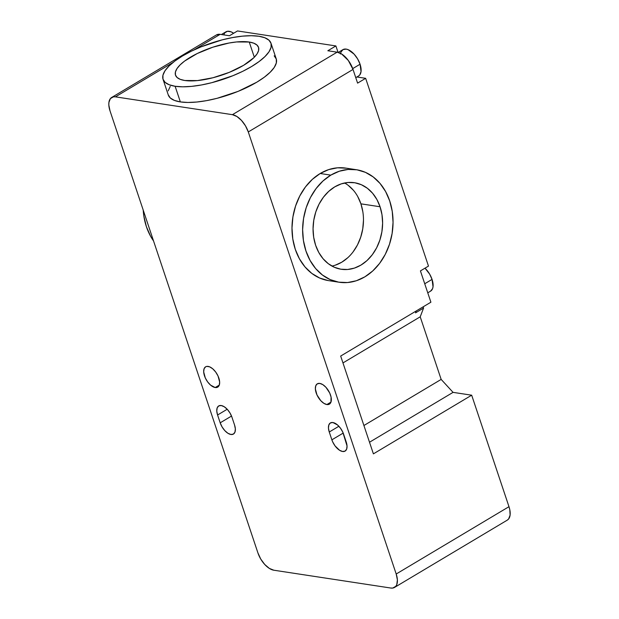 <?xml version="1.0" encoding="UTF-8"?>
<svg xmlns="http://www.w3.org/2000/svg" width="619" height="619" viewBox="0 0 619 619"><rect width="100%" height="100%" fill="white"/><g stroke="black" fill="none" stroke-linecap="round" stroke-linejoin="round"><path stroke-width="0.93" d="M223.745 34.888L224.782 32.815L227.452 31.283L231.08 31.832L233.649 33.256A15.32 7.892 -120.8 0 0 225.904 31.832L221.385 34.532M424.727 283.765L432.054 279.393A15.32 7.892 -120.8 0 0 424.998 268.174L429.594 274.047L432.054 279.393L424.727 283.765M358.548 76.005L359.74 74.984L361.039 71.595L360.065 64.229L352.729 68.608L360.065 64.229A15.32 7.892 -120.8 0 0 342.903 49.652L338.276 52.414M163.045 79.325A56.917 19.065 161.5 0 1 195.828 49.087A56.917 19.065 161.5 0 1 258.904 36.258L251.36 35.716L242.493 36.15L232.643 37.55L222.198 39.856L201.113 46.827L191.286 51.222L182.45 55.996L174.937 60.979L169.049 65.97L165.002 70.775L162.952 75.216L162.983 79.131L165.087 82.35L169.188 84.757L175.123 86.265A56.917 19.065 161.5 0 1 163.045 79.325L168.275 94.97A56.917 19.065 -18.5 0 0 180.361 101.918A56.917 19.065 -18.5 0 0 243.437 89.09A56.917 19.065 -18.5 0 0 276.229 58.851L270.99 43.206A56.917 19.065 161.5 0 1 238.207 73.444A56.917 19.065 161.5 0 1 175.123 86.265L180.361 101.918L175.123 86.265L182.675 86.815L191.542 86.381L201.392 84.981L211.837 82.667L232.922 75.696L242.749 71.309L251.585 66.527L259.09 61.552L264.986 56.561L269.033 51.748L271.083 47.307L271.052 43.4L268.948 40.181L264.847 37.767L258.904 36.258A56.917 19.065 161.5 0 1 270.99 43.206M356.412 169.722L345.773 168.097A56.917 44.908 98.7 0 0 320.185 173.506L330.817 175.131A56.917 44.908 -81.3 0 1 356.412 169.722A56.917 44.908 -81.3 0 1 392.841 216.472A56.917 44.908 -81.3 0 1 364.854 276.84L356.351 280.747L347.53 282.543L338.709 282.163L330.244 279.626L322.46 275.029L315.644 268.553L310.073 260.429L305.948 250.989L303.434 240.59L302.621 229.626L303.55 218.522L306.181 207.705L310.413 197.593L316.085 188.571L322.971 180.988L330.817 175.131L339.32 171.231L348.149 169.436L356.962 169.807L365.427 172.345L373.211 176.941L380.027 183.425L385.606 191.542L389.73 200.982L392.245 211.388L393.05 222.345L392.121 233.448L389.49 244.265L385.258 254.378L379.586 263.4L372.7 270.99L364.854 276.84A56.917 44.908 -81.3 0 1 339.266 282.256A56.917 44.908 -81.3 0 1 302.838 235.499A56.917 44.908 -81.3 0 1 330.817 175.131L320.185 173.506A56.917 44.908 98.7 0 0 292.199 233.881A56.917 44.908 98.7 0 0 328.627 280.631L339.266 282.256M221.223 405.53A11.823 6.089 59.2 0 1 231.939 417.183L230.036 413.059L227.335 409.391L224.24 406.753L221.223 405.53L218.747 405.909L217.184 407.844L216.774 411.039L217.578 414.993A11.823 6.089 59.2 0 1 218.7 405.94A11.823 6.089 59.2 0 1 221.223 405.53M326.878 404.547A11.823 6.089 59.2 0 1 317.013 395.015A11.823 6.089 59.2 0 1 317.292 383.834A11.823 6.089 59.2 0 1 319.814 383.416A11.823 6.089 59.2 0 1 329.679 392.949A11.823 6.089 59.2 0 1 329.409 404.13A11.823 6.089 59.2 0 1 326.878 404.547L330.964 402.102L326.878 404.547L329.362 404.161L330.925 402.226L331.08 397.112L329.695 392.995L325.927 387.285L322.832 384.639L319.814 383.416L317.33 383.803L315.767 385.738L315.357 388.933L316.998 394.968L320.766 400.679L323.861 403.325L326.878 404.547M332.898 422.537A11.823 6.089 59.2 0 1 343.615 434.198L346.23 442.02A11.823 6.089 59.2 0 1 345.116 451.081A11.823 6.089 59.2 0 1 331.877 439.83L329.254 432.008A11.823 6.089 59.2 0 1 330.376 422.955A11.823 6.089 59.2 0 1 332.898 422.537L330.422 422.924L328.859 424.858L328.449 428.054L329.254 432.008L338.879 426.267L329.254 432.008L331.877 439.83L343.205 433.076L331.877 439.83L332.705 441.912L335.049 445.889L339.568 450.268L342.586 451.491L345.069 451.104L346.632 449.17L347.042 445.982L342.787 432.116L340.442 428.147L337.487 424.928L332.898 422.537M215.203 387.533A11.823 6.089 59.2 0 1 205.338 378A11.823 6.089 59.2 0 1 205.609 366.819A11.823 6.089 59.2 0 1 208.131 366.409A11.823 6.089 59.2 0 1 217.996 375.934A11.823 6.089 59.2 0 1 217.726 387.115A11.823 6.089 59.2 0 1 215.203 387.533L219.288 385.095L215.203 387.533L217.679 387.146L219.242 385.211L219.652 382.024L218.02 375.981L215.675 372.011L212.719 368.792L209.601 366.819L206.8 366.394L205.655 366.788L204.092 368.723L203.682 371.918L205.315 377.954L207.659 381.931L210.615 385.142L215.203 387.533M249.24 42.03L254.324 57.234L249.24 42.03A43.779 14.663 161.5 0 1 258.533 47.369A43.779 14.663 161.5 0 1 233.317 70.628A43.779 14.663 161.5 0 1 184.795 80.501A43.779 14.663 161.5 0 1 175.494 75.154A43.779 14.663 161.5 0 1 200.718 51.895A43.779 14.663 161.5 0 1 249.24 42.03L253.805 43.191L256.962 45.048L258.58 47.524L258.603 50.526L257.024 53.946L253.914 57.644L243.607 65.312L229.254 72.369L213.029 77.731L197.422 80.586L184.795 80.501L180.222 79.34L177.073 77.483L175.448 75.007L175.425 71.997L177.003 68.577L180.121 64.879L184.648 61.041L197.221 53.536L212.812 47.206L229.038 43.021L236.613 41.945L249.24 42.03M331.939 266.077A43.779 34.548 98.7 0 0 360.916 203.837L380.058 206.754A43.779 34.548 -81.3 0 1 374.712 251.198A43.779 34.548 -81.3 0 1 341.247 269.265A43.779 34.548 -81.3 0 1 315.613 245.217A43.779 34.548 -81.3 0 1 320.967 200.773A43.779 34.548 -81.3 0 1 354.432 182.706A43.779 34.548 -81.3 0 1 380.058 206.754L360.916 203.837L357.743 196.571M335.243 265.195L341.781 262.193L347.816 257.69M353.116 251.856L357.48 244.915L360.73 237.131L362.757 228.813L363.469 220.271M362.85 211.837L360.916 203.837A43.779 34.548 98.7 0 0 344.597 182.984M353.457 190.327L348.211 185.344M315.613 245.217L318.785 252.482L323.072 258.727L328.318 263.709L334.306 267.253L340.821 269.203L347.599 269.489L354.385 268.104L360.923 265.11L366.959 260.607L372.259 254.773L376.623 247.832L379.88 240.048L381.9 231.73L382.619 223.188L381.993 214.754L380.058 206.754L376.886 199.488L372.599 193.244L367.361 188.261L361.364 184.725L354.857 182.775L348.071 182.481L341.286 183.866L334.747 186.868L328.712 191.372L323.412 197.206L319.048 204.146L315.798 211.922L313.771 220.248L313.059 228.782L313.678 237.216L315.613 245.217M143.213 210.096L143.887 216.286L146.401 226.686L150.525 236.125L153.527 240.923A56.917 44.908 98.7 0 1 143.213 210.104M234.555 425.005L231.939 417.183L234.555 425.005A11.823 6.089 59.2 0 1 233.433 434.066A11.823 6.089 59.2 0 1 220.194 422.816L231.521 416.061L220.194 422.816L222.097 426.948L224.798 430.607L227.893 433.254L230.91 434.476L233.386 434.089L234.949 432.155L235.359 428.967L234.555 425.005M227.204 409.252L217.578 414.993L220.194 422.816L217.578 414.993L227.204 409.252M355.77 77.669L358.61 75.967A15.32 7.892 -120.8 0 0 360.065 64.229L357.604 58.882L354.099 54.132L348.079 49.659L346.176 49.118L342.965 49.621L340.937 52.128L340.473 54.023M430.545 291.17L432.573 288.663L433.037 286.759L432.054 279.393A15.32 7.892 -120.8 0 1 430.6 291.131L427.76 292.826M415.535 312.858L416.278 310.924L415.535 312.858L423.589 308.045L415.535 312.858M430.901 302.204L420.425 270.905L428.48 266.093L420.425 270.905L430.901 302.204L340.674 356.057L430.901 302.204M340.674 356.057L373.396 453.859L471.678 395.193L373.396 453.859L340.674 356.057M507.255 520.146L508.609 518.977L510.102 515.109L509.801 509.708L508.98 506.69L396.199 574.006A17.51 9.022 59.2 0 1 394.535 587.423L507.325 520.107A17.51 9.022 -120.8 0 0 508.98 506.69L471.678 395.193L453.062 392.361L441.161 379.408L420.216 316.812L423.589 308.045L423.179 306.807L423.589 308.045L420.216 316.812L342.965 362.92L420.216 316.812L441.161 379.408L453.062 392.361L369.504 442.237L453.062 392.361L471.678 395.193L508.98 506.69L396.199 574.006L248.289 131.94L353.016 69.436L357.596 83.124L365.651 78.319L356.908 76.988L365.651 78.319L357.596 83.124L353.016 69.436A17.51 9.022 -120.8 0 0 337.146 52.166L232.411 114.677A17.51 9.022 59.2 0 1 248.289 131.94L353.016 69.436L348.311 60.469L341.611 53.977L337.146 52.166L327.838 50.75L335.893 45.938L338.036 52.352L335.893 45.938L327.838 50.75L337.146 52.166L232.411 114.677L236.884 116.488L241.472 120.403L245.472 125.835L248.289 131.94L396.199 574.006L397.39 579.871L396.787 584.599L395.827 586.301L392.771 588.05L390.798 588.035L273.799 570.207L269.335 568.397L264.746 564.482L260.746 559.058L257.93 552.945L110.02 110.878L108.82 105.013L108.898 102.46L110.391 98.591L113.439 96.835L115.42 96.85L232.411 114.677L115.42 96.85L172.972 62.496L115.42 96.85A17.51 9.022 59.2 0 0 111.675 97.462L216.402 34.95A17.51 9.022 -120.8 0 1 220.147 34.339L229.448 35.755L237.51 30.95L229.448 35.755L220.147 34.339L194.18 49.837L220.147 34.339L216.472 34.912M394.535 587.423A17.51 9.022 59.2 0 1 390.798 588.035L273.799 570.207A17.51 9.022 59.2 0 1 257.93 552.945L110.02 110.878A17.51 9.022 59.2 0 1 111.675 97.462M441.161 379.408L363.91 425.516L441.161 379.408M365.651 78.319L428.48 266.093L365.651 78.319M346.323 168.19L337.51 167.811L328.681 169.606L320.185 173.506L312.34 179.363L305.446 186.946L299.782 195.975L295.549 206.088L292.919 216.905L291.99 228.009L292.795 238.965L295.309 249.372L299.434 258.812L305.012 266.928L311.821 273.412L319.613 278.008L328.078 280.546M237.51 30.95L335.893 45.938L237.51 30.95M168.213 94.777L170.318 97.995L174.419 100.41L180.361 101.918L187.913 102.46L196.78 102.027L206.622 100.626L217.076 98.313L238.16 91.349L256.823 82.18L264.328 77.197L270.217 72.206L274.271 67.401L276.314 62.952L276.291 59.045L274.186 55.826M170.233 86.428L168.19 90.869"/></g></svg>
